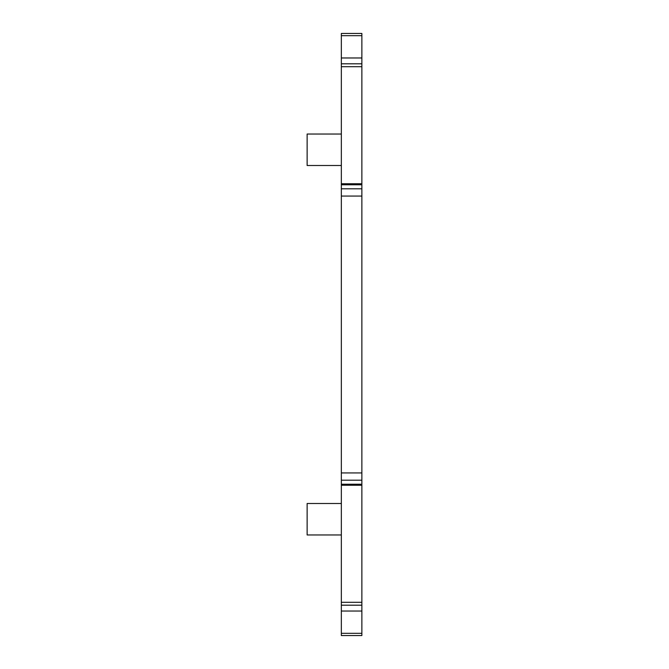 <?xml version="1.0" encoding="UTF-8"?>
<svg xmlns="http://www.w3.org/2000/svg" width="669" height="669" viewBox="0 0 669 669"><rect width="100%" height="100%" fill="white"/><g stroke="black" fill="none" stroke-linecap="round" stroke-linejoin="round"><path stroke-width="1" d="M361.87 66.708L341.341 66.708L341.341 33.45L361.87 33.45L341.341 33.45L361.87 33.45L361.87 635.55L341.341 635.55L341.341 611.031L361.87 611.031L341.341 611.031L341.341 605.194L361.87 605.194M341.341 66.708L341.341 605.194M341.341 57.969L361.87 57.969M361.87 602.292L341.341 602.292M341.341 134.026L307.13 134.026L307.13 165.502L341.341 165.502M341.341 534.974L307.13 534.974L307.13 503.498L341.341 503.498M341.341 480.2L361.87 480.2M341.341 472.941L361.87 472.941M341.341 196.059L361.87 196.059M341.341 188.8L361.87 188.8M341.341 184.761L361.87 184.761M341.341 63.806L361.87 63.806M341.341 35.683L361.87 35.683M341.341 633.317L361.87 633.317M341.341 484.239L361.87 484.239M341.341 183.758L361.87 183.758M341.341 485.242L361.87 485.242"/></g></svg>
